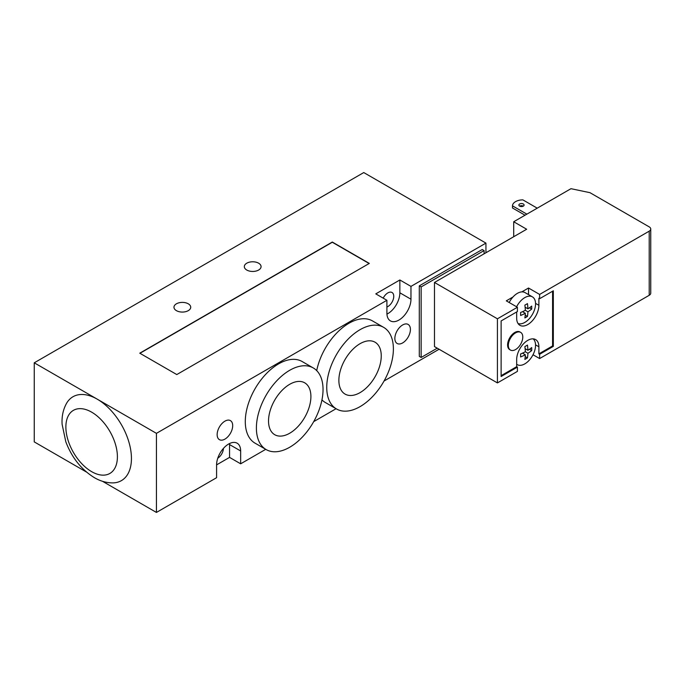 <?xml version="1.0" encoding="UTF-8"?>
<svg xmlns="http://www.w3.org/2000/svg" width="685" height="685" viewBox="0 0 685 685"><rect width="100%" height="100%" fill="white"/><g stroke="black" fill="none" stroke-linecap="round" stroke-linejoin="round"><path stroke-width="1.03" d="M258.613 263.194A8.374 4.838 180 0 1 261.071 266.619A8.374 4.838 180 0 1 255.899 271.089A8.374 4.838 180 0 1 246.771 270.036A8.374 4.838 180 0 1 244.314 266.619A8.374 4.838 180 0 1 249.486 262.149A8.374 4.838 180 0 1 258.613 263.194M188.272 303.806A8.374 4.838 180 0 1 190.721 307.231A8.374 4.838 180 0 1 185.549 311.701A8.374 4.838 180 0 1 176.422 310.647A8.374 4.838 180 0 1 173.964 307.231A8.374 4.838 180 0 1 179.136 302.761A8.374 4.838 180 0 1 188.272 303.806M421.147 286.921L419.297 285.85L419.297 356.397L421.147 357.467L421.147 286.921L484.089 250.582L484.089 253.818M419.297 285.85L482.24 249.52L484.089 250.582M437.235 348.177L421.147 357.467M485.939 252.748L485.939 243.107L363.761 172.56L34.25 362.81L97.193 399.141A48.429 27.965 60 0 1 130.493 448.675A48.429 27.965 60 0 1 112.751 482.899C106.398 482.865 100.258 481.11 94.35 477.642C81.327 469.576 71.814 457.606 65.803 441.748L62.112 424.315C61.616 416.446 63.14 409.373 66.685 403.105A48.429 27.965 60 0 1 97.193 399.141L156.428 433.348L156.428 512.44L102.459 481.272M383.206 298.146A8.374 4.838 -60 0 1 392.017 292.495A8.374 4.838 -60 0 1 393.755 296.331A8.374 4.838 -60 0 1 386.905 307.043M223.438 448.384A8.374 4.838 -60 0 1 217.77 458.205M86.49 472.059L34.25 441.894L34.25 362.81M394.86 338.441A10.994 6.345 -60 0 1 399.663 327.37A10.994 6.345 -60 0 1 408.132 324.425A10.994 6.345 -60 0 1 408.132 337.123A10.994 6.345 -60 0 1 397.137 343.476A10.994 6.345 -60 0 1 394.86 338.441M217.145 434.632A10.994 6.345 -60 0 1 221.949 423.561A10.994 6.345 -60 0 1 230.417 420.616A10.994 6.345 -60 0 1 230.417 433.314A10.994 6.345 -60 0 1 219.423 439.659A10.994 6.345 -60 0 1 217.145 434.632M338.869 380.38A29.96 17.296 -60 0 1 351.953 350.232A29.96 17.296 -60 0 1 375.037 342.2A29.96 17.296 -60 0 1 375.046 376.801A29.96 17.296 -60 0 1 345.077 394.098A29.96 17.296 -60 0 1 338.869 380.38M268.529 420.992A29.96 17.296 -60 0 1 281.603 390.844A29.96 17.296 -60 0 1 304.697 382.812A29.96 17.296 -60 0 1 304.697 417.413A29.96 17.296 -60 0 1 274.736 434.71A29.96 17.296 -60 0 1 268.529 420.992M326.736 387.385A47.119 27.203 -60 0 1 347.312 339.966A47.119 27.203 -60 0 1 383.626 327.344A47.119 27.203 -60 0 1 383.626 381.75A47.119 27.203 -60 0 1 336.498 408.962A47.119 27.203 -60 0 1 326.736 387.385M316.71 370.628A47.119 27.203 -60 0 1 340.231 329.639A47.119 27.203 -60 0 1 372.512 320.931L383.626 327.344M336.498 408.962L325.392 402.549A47.119 27.203 -60 0 1 321.95 399.877M256.395 428.005A47.119 27.203 -60 0 1 276.963 380.577A47.119 27.203 -60 0 1 313.276 367.956A47.119 27.203 -60 0 1 313.276 422.371A47.119 27.203 -60 0 1 266.157 449.574A47.119 27.203 -60 0 1 256.395 428.005M266.157 449.574L255.043 443.161A47.119 27.203 -60 0 1 245.29 421.592A47.119 27.203 -60 0 1 265.857 374.164A47.119 27.203 -60 0 1 302.171 361.543L313.276 367.956M139.954 353.297L332.293 242.25L369.129 263.519M176.79 374.567L139.766 353.186L332.293 242.036L369.318 263.408L176.79 374.567M156.428 512.44L216.588 477.702L216.588 464.875A17.014 9.821 -60 0 1 224.021 447.75A17.014 9.821 -60 0 1 237.13 443.195A17.014 9.821 -60 0 1 240.658 450.978L240.658 463.805L229.552 457.392L229.552 444.565A17.014 9.821 120 0 0 229.518 443.555M229.552 457.392L216.588 464.875M386.905 300.287L375.791 293.874L399.86 279.977L410.966 286.39L410.966 299.217A17.014 9.821 -60 0 1 403.542 316.342A17.014 9.821 -60 0 1 390.424 320.897A17.014 9.821 -60 0 1 386.905 313.105L386.905 300.287L156.428 433.348M386.939 314.124A17.014 9.821 120 0 0 399.86 292.803L399.86 279.977M240.658 463.805L265.729 449.334M313.687 421.643L336.078 408.714M384.037 381.031L439.085 349.247M485.939 243.107L410.966 286.39M515.557 332.884A10.207 5.891 -60 0 1 520.668 332.379A10.207 5.891 -60 0 1 520.668 344.161A10.207 5.891 -60 0 1 510.453 350.061A10.207 5.891 -60 0 1 508.887 341.875A10.207 5.891 -60 0 1 515.557 332.884M510.453 350.061L509.717 349.633A10.207 5.891 -60 0 1 508.15 341.447A10.207 5.891 -60 0 1 514.82 332.456A10.207 5.891 -60 0 1 519.924 331.951L520.668 332.379M531.706 309.072A45.304 26.158 180 0 1 527.912 311.795L525.318 310.296A45.304 26.158 -120 0 0 524.864 305.116A44.662 25.782 0 0 0 527.45 303.618A45.304 26.158 60 0 1 527.912 308.807A45.304 26.158 0 0 0 531.706 306.084A44.662 25.782 60 0 1 531.706 309.072L529.462 307.779M527.912 308.807L525.112 307.188M527.912 311.795A45.304 26.158 60 0 1 527.45 316.444L525.207 315.151M527.45 316.444A44.662 25.782 180 0 1 524.864 317.943A45.304 26.158 -120 0 0 525.318 313.293L522.518 311.675M525.318 313.293A45.304 26.158 180 0 1 520.6 315.485A44.662 25.782 -120 0 0 520.6 312.488A45.304 26.158 0 0 0 525.318 310.296M531.706 350.54A45.304 26.158 180 0 1 527.912 353.263L525.318 351.765A45.304 26.158 -120 0 0 524.864 346.584A44.662 25.782 0 0 0 527.45 345.094A45.304 26.158 60 0 1 527.912 350.275A45.304 26.158 0 0 0 531.706 347.552A44.662 25.782 60 0 1 531.706 350.54L529.462 349.247M527.912 350.275L525.112 348.656M527.912 353.263A45.304 26.158 60 0 1 527.45 357.912L525.207 356.62M527.45 357.912A44.662 25.782 180 0 1 524.864 359.411A45.304 26.158 -120 0 0 525.318 354.761L522.518 353.143M525.318 354.761A45.304 26.158 180 0 1 520.6 356.953A44.662 25.782 -120 0 0 520.6 353.965A45.304 26.158 0 0 0 525.318 351.765M516.67 364.257A15.181 8.768 120 0 0 517.226 364.625A15.181 8.768 120 0 0 524.813 363.872A15.181 8.768 120 0 0 529.128 360.344A15.181 8.768 120 0 0 533.161 338.861M516.593 306.786A15.181 8.768 -60 0 1 524.813 297.607A15.181 8.768 -60 0 1 532.408 296.862A15.181 8.768 -60 0 1 532.802 313.696A15.181 8.768 -60 0 1 518.065 323.551M509.186 302.513A15.181 8.768 -60 0 1 512.996 296.982A15.181 8.768 -60 0 1 517.415 293.334A15.181 8.768 -60 0 1 521.824 291.887A15.181 8.768 -60 0 1 525.001 292.581L532.408 296.862M537.245 208.171L522.861 199.866A10.472 6.045 0 0 0 512.491 205.851L512.491 207.983L525.027 215.218M523.331 203.984A2.62 1.516 180 0 1 524.102 205.055A2.62 1.516 180 0 1 521.482 206.57A2.62 1.516 180 0 1 518.87 205.055A2.62 1.516 180 0 1 520.48 203.659A2.62 1.516 180 0 1 523.331 203.984M523.331 206.125A2.62 1.516 0 0 0 519.632 206.125M526.876 214.157L512.491 205.851M434.478 282.46L497.421 318.799L497.421 382.924L434.478 346.584L434.478 282.46L526.671 229.235L513.707 221.752L570.973 188.692L589.982 192.682L649.217 226.881A5.232 3.023 180 0 1 650.75 229.021A5.232 3.023 180 0 1 649.217 231.162L649.217 295.286A5.232 3.023 0 0 0 650.75 293.146L650.75 229.021M521.824 291.887L528.52 288.017L539.626 294.43L649.217 231.162M539.626 294.43L539.626 298.703L553.326 290.8L553.326 346.379L539.626 354.282L539.626 358.555L649.217 295.286M497.421 318.799L517.415 307.257L506.301 300.843L512.996 296.982M513.707 221.752L513.707 236.719M501.12 375.663L516.67 366.68L517.415 367.109L501.12 376.51L501.12 320.94L517.415 311.529L517.415 307.257M516.67 311.958L516.67 318.131A15.704 9.068 120 0 0 519.924 325.324A15.704 9.068 120 0 0 532.031 321.111A15.704 9.068 120 0 0 538.889 305.304L538.889 298.283L539.626 298.703M539.626 354.282L538.889 353.854L552.581 345.951L552.581 291.228M553.326 346.379L552.581 345.951M538.889 353.854L538.889 346.773A15.704 9.068 120 0 0 535.636 339.589A15.704 9.068 120 0 0 523.528 343.793A15.704 9.068 120 0 0 516.67 359.599L516.67 366.68M528.52 294.61L528.52 288.017M497.421 382.924L517.415 371.381L517.415 367.109M539.626 358.555L533.016 354.744M91.636 471.648A36.433 21.038 -120 0 0 117.4 456.775A36.433 21.038 -120 0 0 91.636 412.147A36.433 21.038 -120 0 0 65.871 427.02A36.433 21.038 -120 0 0 91.636 471.648M240.658 450.978L229.552 444.565M410.966 299.217L399.86 292.803M538.889 305.304L535.55 303.378M538.889 346.773L535.55 344.846M517.226 364.625L516.67 364.309"/></g></svg>
